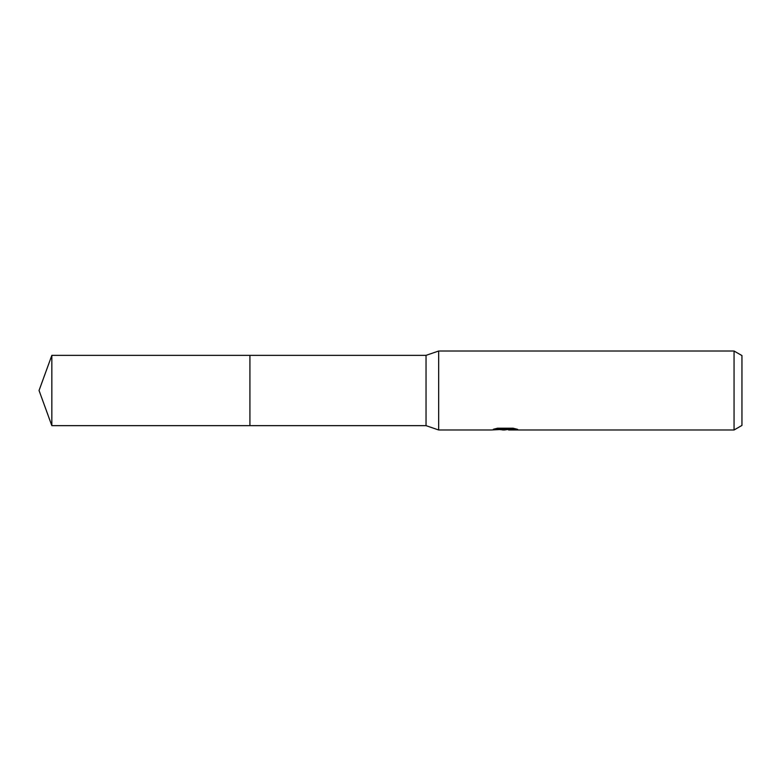 <?xml version="1.0" encoding="UTF-8"?>
<svg xmlns="http://www.w3.org/2000/svg" width="781" height="781" viewBox="0 0 781 781"><rect width="100%" height="100%" fill="white"/><g stroke="black" fill="none" stroke-linecap="round" stroke-linejoin="round"><path stroke-width="1.17" d="M496.501 428.427L506.068 428.427L506.068 429.238L491.054 429.989L438.678 429.989L426.035 425.645L249.92 425.645L249.92 355.355L426.035 355.355L438.678 351.011L734.052 351.011L741.95 355.57L741.95 425.43L734.052 429.989L508.675 429.989L508.519 429.179L514.201 428.437M426.035 425.645L426.035 355.355M438.678 429.989L438.678 351.011M508.519 429.365L504.497 429.989L499.899 429.599M504.497 429.989L502.622 429.989M734.052 429.989L734.052 351.011M506.068 429.238L493.446 429.238L497.556 428.203L513.137 428.203L517.657 429.365L508.519 429.96M51.839 425.645L51.839 355.355L249.92 355.355L249.92 425.645L51.839 425.645L39.05 390.5L51.839 355.355M506.068 429.199L508.519 429.199"/></g></svg>

